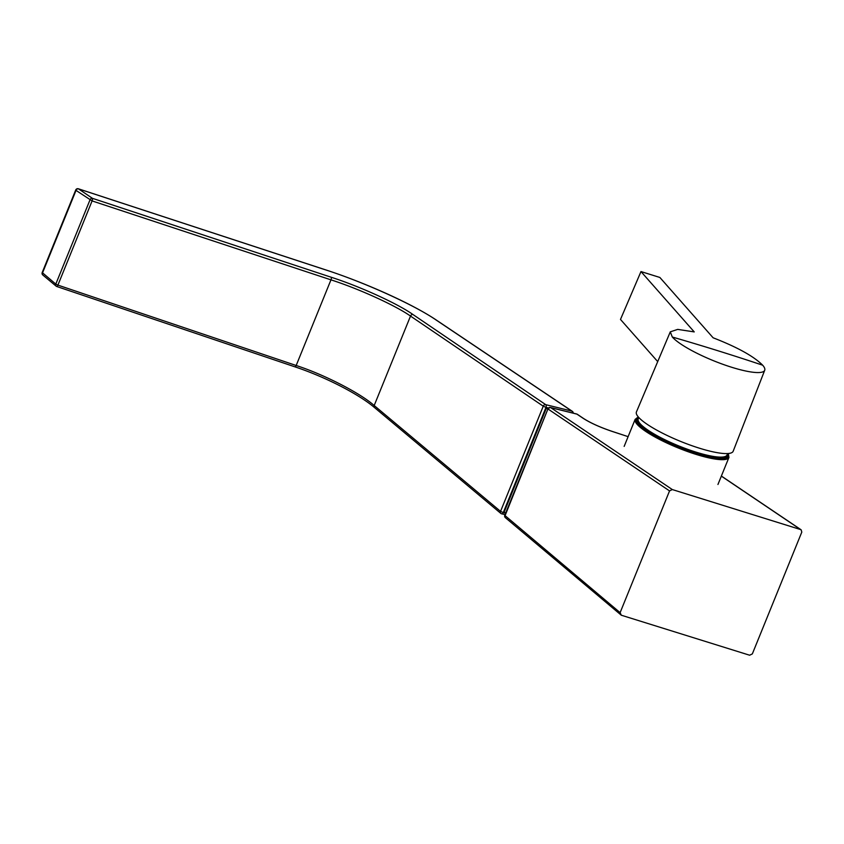 <?xml version="1.0" encoding="UTF-8"?>
<svg xmlns="http://www.w3.org/2000/svg" width="844" height="844" viewBox="0 0 844 844"><rect width="100%" height="100%" fill="white"/><g stroke="black" fill="none" stroke-linecap="round" stroke-linejoin="round"><path stroke-width="1.27" d="M505.609 513.184L504.163 512.086L546.353 408.19L548.094 408.591M547.798 409.277L546.353 408.19M549.929 407.578A2.131 1.266 103.9 0 1 550.488 407.515A2.131 1.266 103.9 0 1 550.742 407.631L672.32 489.562L800.639 529.578L721.346 476.132M721.377 476.048L801.146 529.821L801.8 532.089L752.331 653.91L749.62 655.218L621.3 615.213L620.118 612.649L669.545 490.902L548.305 409.192A2.131 1.677 -56 0 1 550.742 407.631L576.927 414.119A2.131 1.266 103.9 0 0 576.674 414.003L550.488 407.515A2.131 2.131 0 0 0 547.999 408.781L505.081 515.642L620.118 612.649M672.32 489.562L669.545 490.902M547.999 408.781L504.775 515.23A2.131 2.131 0 0 0 505.377 517.667L621.3 615.213M576.399 413.993A2.131 1.266 103.9 0 1 576.674 414.003A2.131 2.131 0 0 1 577.349 414.309A2.131 1.677 124 0 0 576.927 414.119L583.056 418.255A2.131 1.677 -56 0 1 583.489 418.445L577.349 414.309M56.685 286.422A2.131 0.622 -71.4 0 0 56.791 286.506A2.131 0.622 -71.4 0 0 57.909 285.114L296.181 365.494C324.117 374.546 360.135 393.03 374.187 405.521L500.545 511.38L543.251 406.196L545.984 407.399A2.131 1.266 -76.1 0 0 545.72 404.666L571.852 411.102L436.422 320.224C415.237 305.359 363.669 281.991 324.718 269.595L78.46 188.845A2.131 0.644 -71.8 0 0 78.355 188.782A2.131 0.644 -71.8 0 0 78.165 188.803M572.401 412.948A2.131 1.266 -76.1 0 0 571.894 411.133A2.131 1.266 -76.1 0 0 571.852 411.102A2.131 1.656 123.9 0 1 572.432 411.408M324.497 269.521A2.131 0.644 108.2 0 1 324.623 269.521L78.355 188.782A2.131 2.131 0 0 0 75.717 190.005L76.023 190.406A2.131 1.677 124.2 0 1 78.46 188.845L92.429 198.329A2.131 0.622 108.3 0 1 92.439 198.351A2.131 0.622 108.3 0 1 92.091 200.914L57.909 285.114L55.799 284.101A2.131 1.646 130 0 0 56.453 286.327M75.717 190.005L42.2 272.549L55.799 284.101L89.991 199.891A2.131 1.677 124.2 0 1 92.429 198.329L331.291 277.275C360.008 286.485 397.703 303.682 412.948 314.517A2.131 1.677 124.2 0 0 410.511 316.078C395.657 305.549 358.932 288.817 330.964 279.849L296.181 365.494A2.131 0.622 108.6 0 1 295.073 366.887A2.131 0.622 108.6 0 1 294.946 366.771M501.441 513.711A2.131 1.255 -77.4 0 0 501.747 513.848A2.131 1.255 -77.4 0 0 503.277 512.582L505.461 513.068M670.294 331.84L636.429 411.935A52.212 10.655 22.1 0 0 699.433 448.196A52.212 10.655 22.1 0 0 733.183 451.223L764.717 370.252A50.978 10.402 -157.9 0 1 731.78 367.298A50.978 10.402 -157.9 0 1 672.299 337.02L670.294 331.84L677.669 329.392L694.232 331.903L640.976 271.568L659.86 277.454L713.117 337.79C737.287 347.179 753.808 356.316 762.67 365.199A50.978 10.402 -157.9 0 1 764.717 370.252M657.708 361.601L620.488 319.433L640.976 271.568M611.71 431.273A2.131 0.622 -71.7 0 0 611.615 431.2L628.115 436.654L611.71 431.273C599.799 427.201 590.251 422.865 583.056 418.255M505.377 517.667A2.131 1.646 -49.9 0 1 505.081 515.642L504.775 515.23M583.489 418.445C590.441 422.918 599.82 427.18 611.615 431.2A2.131 0.622 -71.7 0 0 611.499 431.2M331.291 277.275A2.131 0.622 108.3 0 1 330.964 279.849L92.091 200.914L76.023 190.406L42.506 272.96A2.131 1.646 130 0 0 42.801 274.986L56.105 286.127A2.131 2.131 0 0 0 56.791 286.506L295.073 366.887C325.278 376.941 358.742 394.116 374.493 407.557L500.84 513.405A2.131 1.646 130 0 0 501.188 513.616M374.493 407.557A2.131 1.646 130 0 1 374.187 405.521L410.511 316.078L543.251 406.196A2.131 1.677 -55.8 0 1 545.688 404.635A2.131 1.266 -76.1 0 0 545.688 404.635L412.948 314.517M548.526 408.021L545.984 407.399L503.277 512.582L500.545 511.38A2.131 1.646 130 0 0 500.84 513.405A2.131 2.131 0 0 0 501.747 513.848L505.039 514.587M324.718 269.595A2.131 0.644 108.2 0 0 324.623 269.521C366.201 283.046 413.149 304.315 436.844 320.414A2.131 1.656 123.9 0 0 436.422 320.224M762.67 365.199A2663.991 2412.964 138.6 0 0 672.299 337.02M638.37 417.031L635.152 419.331A50.619 10.328 22.1 0 0 637.178 424.384A50.619 10.328 22.1 0 0 687.301 451.445A50.619 10.328 22.1 0 0 728.942 457.416L728.235 453.513M638.507 417.179A49.817 10.17 22.1 0 0 638.18 423.888A49.817 10.17 22.1 0 0 693.124 452.458A49.817 10.17 22.1 0 0 728.034 453.534M638.581 417.949A48.752 9.949 22.1 0 0 639.13 424.184A48.752 9.949 22.1 0 0 691.458 451.656A48.752 9.949 22.1 0 0 727.444 454.03M638.781 417.474L638.201 418.888A47.95 9.79 22.1 0 0 640.132 423.677A47.95 9.79 22.1 0 0 687.607 449.314A47.95 9.79 22.1 0 0 727.064 454.969L727.634 453.555M573.224 413.149A2.131 2.131 0 0 0 572.285 411.292L436.844 320.414M42.2 272.549A2.131 2.131 0 0 0 42.801 274.986M717.949 484.477L728.942 457.416M624.159 446.392L635.152 419.331"/></g></svg>
